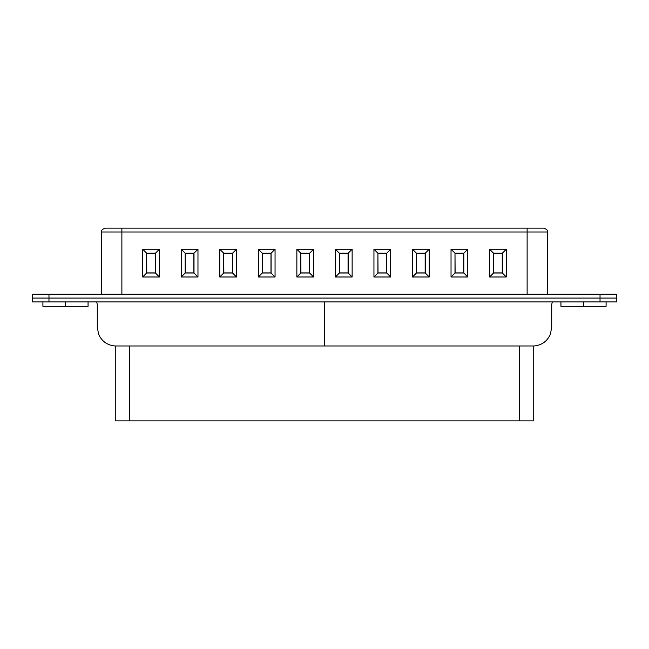<?xml version="1.0" encoding="UTF-8"?>
<svg xmlns="http://www.w3.org/2000/svg" width="649" height="649" viewBox="0 0 649 649"><rect width="100%" height="100%" fill="white"/><g stroke="black" fill="none" stroke-linecap="round" stroke-linejoin="round"><path stroke-width="0.97" d="M129.581 420.86L115.481 420.86L129.581 420.86L129.581 345.974L129.581 420.86L519.419 420.86L129.581 420.86M533.519 420.86L519.419 420.86L519.419 345.974L519.419 420.86L533.519 420.86M32.45 298.069L616.55 298.069L32.45 298.069L32.45 301.923L48.967 301.923L32.45 301.923L32.45 298.069L48.967 298.069L48.967 301.923L48.967 298.069L32.45 298.069L32.45 294.216L616.55 294.216L600.033 294.216L600.033 301.923L48.967 301.923L600.033 301.923L600.033 298.069L48.967 298.069L616.55 298.069L616.55 301.923L600.033 301.923L616.55 301.923L616.55 298.069L600.033 298.069L600.033 294.216L48.967 294.216L48.967 298.069L48.967 294.216L32.45 294.216L32.45 298.069M324.5 345.974L114.881 345.974L534.119 345.974L324.5 345.974L324.5 327.331L324.5 345.974M324.5 301.923L324.5 327.331L324.5 301.923M65.484 306.328L88.061 306.328L42.915 306.328L65.484 306.328L65.484 301.923L65.484 306.328L88.061 306.328L65.484 306.328M583.516 306.328L560.939 306.328L583.516 306.328L583.516 301.923L583.516 306.328L606.085 306.328L583.516 306.328M616.55 298.069L616.55 294.216L616.55 298.069M105.6 228.14L543.4 228.14L121.874 228.14L121.874 294.216L121.874 231.993L101.804 231.993L527.126 231.993L121.874 231.993L121.874 228.14L105.349 228.14C102.25 229.194 100.968 230.476 101.495 231.993L101.495 294.216M527.126 294.216L527.126 231.993L527.126 294.216M159.427 249.232L159.427 276.985L142.683 276.985L142.683 249.232L159.427 249.232L142.683 249.232L146.65 253.191L146.65 273.018L155.46 273.018L155.46 253.191L146.65 253.191L146.755 272.904L155.346 272.904L155.346 253.305L146.755 253.305L155.46 253.191L155.46 273.018L146.755 272.904L146.65 253.191L155.46 253.191L159.427 249.232L155.46 253.191L155.46 273.018L159.427 276.985L159.427 249.232M197.969 249.232L197.969 276.985L181.225 276.985L181.225 249.232L197.969 249.232L181.225 249.232L185.192 253.191L185.192 273.018L194.002 273.018L194.002 253.191L185.192 253.191L185.306 272.904L193.889 272.904L193.889 253.305L185.306 253.305L194.002 253.191L194.002 273.018L185.306 272.904L185.192 253.191L194.002 253.191L197.969 249.232L194.002 253.191L194.002 273.018L197.969 276.985L197.969 249.232M236.512 249.232L236.512 276.985L219.768 276.985L219.768 249.232L236.512 249.232L219.768 249.232L223.735 253.191L223.735 273.018L232.545 273.018L232.545 253.191L223.735 253.191L223.848 272.904L232.439 272.904L232.439 253.305L223.848 253.305L232.545 253.191L232.545 273.018L223.848 272.904L223.735 253.191L232.545 253.191L236.512 249.232L232.545 253.191L232.545 273.018L236.512 276.985L236.512 249.232M275.054 249.232L275.054 276.985L258.318 276.985L258.318 249.232L275.054 249.232L258.318 249.232L262.277 253.191L262.277 273.018L271.087 273.018L271.087 253.191L262.277 253.191L262.391 272.904L270.982 272.904L270.982 253.305L262.391 253.305L271.087 253.191L271.087 273.018L262.391 272.904L262.277 253.191L271.087 253.191L275.054 249.232L271.087 253.191L271.087 273.018L275.054 276.985L275.054 249.232M313.597 249.232L313.597 276.985L296.861 276.985L296.861 249.232L313.597 249.232L296.861 249.232L300.82 253.191L300.82 273.018L309.63 273.018L309.63 253.191L300.82 253.191L300.933 272.904L309.524 272.904L309.524 253.305L300.933 253.305L309.63 253.191L309.63 273.018L300.933 272.904L300.82 253.191L309.63 253.191L313.597 249.232L309.63 253.191L309.63 273.018L313.597 276.985L313.597 249.232M352.139 249.232L352.139 276.985L335.403 276.985L335.403 249.232L352.139 249.232L335.403 249.232L339.37 253.191L339.37 273.018L348.18 273.018L348.18 253.191L339.37 253.191L339.476 272.904L348.067 272.904L348.067 253.305L339.476 253.305L348.18 253.191L348.18 273.018L339.476 272.904L339.37 253.191L348.18 253.191L352.139 249.232L348.18 253.191L348.18 273.018L352.139 276.985L352.139 249.232M390.682 249.232L390.682 276.985L373.946 276.985L373.946 249.232L390.682 249.232L373.946 249.232L377.913 253.191L377.913 273.018L386.723 273.018L386.723 253.191L377.913 253.191L378.018 272.904L386.609 272.904L386.609 253.305L378.018 253.305L386.723 253.191L386.723 273.018L378.018 272.904L377.913 253.191L386.723 253.191L390.682 249.232L386.723 253.191L386.723 273.018L390.682 276.985L390.682 249.232M429.232 249.232L429.232 276.985L412.488 276.985L412.488 249.232L429.232 249.232L412.488 249.232L416.455 253.191L416.455 273.018L425.265 273.018L425.265 253.191L416.455 253.191L416.561 272.904L425.152 272.904L425.152 253.305L416.561 253.305L425.265 253.191L425.265 273.018L416.561 272.904L416.455 253.191L425.265 253.191L429.232 249.232L425.265 253.191L425.265 273.018L429.232 276.985L429.232 249.232M467.775 249.232L467.775 276.985L451.031 276.985L451.031 249.232L467.775 249.232L451.031 249.232L454.998 253.191L454.998 273.018L463.808 273.018L463.808 253.191L454.998 253.191L455.111 272.904L463.694 272.904L463.694 253.305L455.111 253.305L463.808 253.191L463.808 273.018L455.111 272.904L454.998 253.191L463.808 253.191L467.775 249.232L463.808 253.191L463.808 273.018L467.775 276.985L467.775 249.232M506.317 249.232L506.317 276.985L489.573 276.985L489.573 249.232L506.317 249.232L489.573 249.232L493.54 253.191L493.54 273.018L502.35 273.018L502.35 253.191L493.54 253.191L493.654 272.904L502.245 272.904L502.245 253.305L493.654 253.305L502.35 253.191L502.35 273.018L493.654 272.904L493.54 253.191L502.35 253.191L506.317 249.232L502.35 253.191L502.35 273.018L506.317 276.985L506.317 249.232M547.196 231.993L527.126 231.993L527.126 228.14L527.126 231.993L547.196 231.993M493.54 273.018L493.54 253.191L489.573 249.232L489.573 276.985L493.54 273.018L489.573 276.985L506.317 276.985L502.35 273.018L493.54 273.018M506.204 249.338L502.245 253.305L506.204 249.338M493.654 253.305L489.687 249.338L493.654 253.305M493.654 272.904L489.687 276.872L493.654 272.904M506.204 276.872L502.245 272.904L506.204 276.872M454.998 273.018L454.998 253.191L451.031 249.232L451.031 276.985L454.998 273.018L451.031 276.985L467.775 276.985L463.808 273.018L454.998 273.018M467.661 249.338L463.694 253.305L467.661 249.338M455.111 253.305L451.144 249.338L455.111 253.305M455.111 272.904L451.144 276.872L455.111 272.904M467.661 276.872L463.694 272.904L467.661 276.872M416.455 273.018L416.455 253.191L412.488 249.232L412.488 276.985L416.455 273.018L412.488 276.985L429.232 276.985L425.265 273.018L416.455 273.018M429.119 249.338L425.152 253.305L429.119 249.338M416.561 253.305L412.602 249.338L416.561 253.305M416.561 272.904L412.602 276.872L416.561 272.904M429.119 276.872L425.152 272.904L429.119 276.872M377.913 273.018L377.913 253.191L373.946 249.232L373.946 276.985L377.913 273.018L373.946 276.985L390.682 276.985L386.723 273.018L377.913 273.018M390.576 249.338L386.609 253.305L390.576 249.338M378.018 253.305L374.059 249.338L378.018 253.305M378.018 272.904L374.059 276.872L378.018 272.904M390.576 276.872L386.609 272.904L390.576 276.872M339.37 273.018L339.37 253.191L335.403 249.232L335.403 276.985L339.37 273.018L335.403 276.985L352.139 276.985L348.18 273.018L339.37 273.018M352.034 249.338L348.067 253.305L352.034 249.338M339.476 253.305L335.509 249.338L339.476 253.305M339.476 272.904L335.509 276.872L339.476 272.904M352.034 276.872L348.067 272.904L352.034 276.872M300.82 273.018L300.82 253.191L296.861 249.232L296.861 276.985L300.82 273.018L296.861 276.985L313.597 276.985L309.63 273.018L300.82 273.018M313.491 249.338L309.524 253.305L313.491 249.338M300.933 253.305L296.966 249.338L300.933 253.305M300.933 272.904L296.966 276.872L300.933 272.904M313.491 276.872L309.524 272.904L313.491 276.872M262.277 273.018L262.277 253.191L258.318 249.232L258.318 276.985L262.277 273.018L258.318 276.985L275.054 276.985L271.087 273.018L262.277 273.018M274.941 249.338L270.982 253.305L274.941 249.338M262.391 253.305L258.424 249.338L262.391 253.305M262.391 272.904L258.424 276.872L262.391 272.904M274.941 276.872L270.982 272.904L274.941 276.872M223.735 273.018L223.735 253.191L219.768 249.232L219.768 276.985L223.735 273.018L219.768 276.985L236.512 276.985L232.545 273.018L223.735 273.018M236.398 249.338L232.439 253.305L236.398 249.338M223.848 253.305L219.881 249.338L223.848 253.305M223.848 272.904L219.881 276.872L223.848 272.904M236.398 276.872L232.439 272.904L236.398 276.872M185.192 273.018L185.192 253.191L181.225 249.232L181.225 276.985L185.192 273.018L181.225 276.985L197.969 276.985L194.002 273.018L185.192 273.018M197.856 249.338L193.889 253.305L197.856 249.338M185.306 253.305L181.339 249.338L185.306 253.305M185.306 272.904L181.339 276.872L185.306 272.904M197.856 276.872L193.889 272.904L197.856 276.872M146.65 273.018L146.65 253.191L142.683 249.232L142.683 276.985L146.65 273.018L142.683 276.985L159.427 276.985L155.46 273.018L146.65 273.018M159.313 249.338L155.346 253.305L159.313 249.338M146.755 253.305L142.796 249.338L146.755 253.305M146.755 272.904L142.796 276.872L146.755 272.904M159.313 276.872L155.346 272.904L159.313 276.872M115.262 345.974L115.262 420.86M533.738 345.974L533.738 420.86M534.119 345.974C541.858 345.203 547.302 341.244 550.441 334.105L551.715 326.966L551.715 304.559L552.299 301.923M114.881 345.974C107.142 345.203 101.698 341.244 98.559 334.105L97.285 326.966L97.285 304.559L96.701 301.923M88.061 306.328L88.061 301.923M42.915 306.328L42.915 301.923M606.085 306.328L606.085 301.923M560.939 306.328L560.939 301.923M543.651 228.14C546.75 229.194 548.032 230.476 547.505 231.993L547.505 294.216"/></g></svg>
